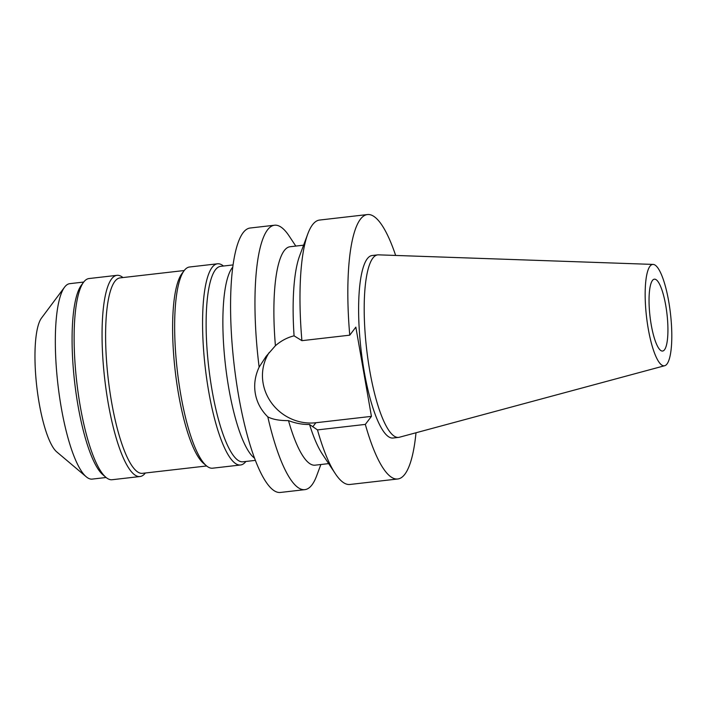 <?xml version="1.0" encoding="UTF-8"?>
<svg xmlns="http://www.w3.org/2000/svg" width="707" height="707" viewBox="0 0 707 707"><rect width="100%" height="100%" fill="white"/><g stroke="black" fill="none" stroke-linecap="round" stroke-linejoin="round"><path stroke-width="1.06" d="M649.954 266.247A51.01 12.081 -96.5 0 1 653.1 264.418A51.01 12.081 -96.5 0 1 669.821 308.508A51.01 12.081 -96.5 0 1 667.01 363.981A51.01 12.081 -96.5 0 1 664.721 365.713A51.01 12.081 -96.5 0 1 647.4 323.506A51.01 12.081 -96.5 0 1 649.954 266.247M652.437 280.476A36.163 8.564 83.5 0 0 650.537 320.43A36.163 8.564 83.5 0 0 662.609 351.043A36.163 8.564 83.5 0 0 664.527 349.753A36.163 8.564 83.5 0 0 666.436 309.799A36.163 8.564 83.5 0 0 654.364 279.185A36.163 8.564 83.5 0 0 652.437 280.476M664.721 365.713L399.42 437.235A91.857 21.758 -96.5 0 1 398.651 437.386A91.857 21.758 -96.5 0 1 367.993 359.633A91.857 21.758 -96.5 0 1 372.828 258.143A91.857 21.758 -96.5 0 1 377.715 254.873A91.857 21.758 -96.5 0 1 378.492 254.847L653.1 264.418M377.715 254.873L372.129 255.519A91.857 21.758 83.5 0 0 367.242 258.789A91.857 21.758 83.5 0 0 362.417 360.278A91.857 21.758 83.5 0 0 393.074 438.022L398.651 437.386M415.999 432.764A133.075 31.515 -96.5 0 1 404.846 474.247A133.075 31.515 -96.5 0 1 397.767 478.984A133.075 31.515 -96.5 0 1 365.325 424.403L371.431 416.37L355.851 327.138L349.753 335.171A133.075 31.515 -96.5 0 1 360.349 219.294A133.075 31.515 -96.5 0 1 367.428 214.557A133.075 31.515 -96.5 0 1 395.655 255.448M294.077 335.834A109.93 26.035 -96.5 0 1 299.574 255.987L307.784 233.929A133.075 31.515 83.5 0 0 301.907 340.668L294.077 335.834C287.369 337.478 281.147 340.765 275.412 345.705L266.177 356.284L259.133 367.127A133.075 31.515 -96.5 0 1 267.458 229.952A133.075 31.515 -96.5 0 1 274.537 225.224A133.075 31.515 -96.5 0 1 289.181 236.067L295.8 246.071M367.428 214.557L319.582 220.054A133.075 31.515 83.5 0 0 312.503 224.782A133.075 31.515 83.5 0 0 307.784 233.929M349.753 335.171L301.907 340.668M371.431 416.37L315.861 422.742A46.574 43.931 37.2 0 1 263.119 383.282A46.574 43.931 37.2 0 1 269.181 352.528M365.325 424.403L317.478 429.9L309.542 424.474A109.93 26.035 -96.5 0 0 322.295 454L335.286 473.628A133.075 31.515 83.5 0 0 349.921 484.472L397.767 478.984M317.478 429.9A133.075 31.515 83.5 0 0 335.286 473.628M303.595 245.179L290.073 246.734A109.93 26.035 83.5 0 0 284.232 250.64A109.93 26.035 83.5 0 0 275.412 345.705M259.133 367.127C255.059 375.85 253.795 384.652 255.324 393.552C256.888 402.424 261.06 410.193 267.812 416.874C272.805 419.454 279.698 420.7 288.491 420.621C295.561 423.325 302.578 424.615 309.542 424.474M274.537 225.224L250.145 228.016A133.075 31.515 83.5 0 0 243.075 232.753A133.075 31.515 83.5 0 0 236.076 379.792A133.075 31.515 83.5 0 0 280.493 492.443L304.876 489.642A133.075 31.515 -96.5 0 1 267.812 416.874M320.872 464.508L316.683 475.758A133.075 31.515 -96.5 0 1 311.955 484.905A133.075 31.515 -96.5 0 1 304.876 489.642M288.491 420.621A109.93 26.035 83.5 0 0 315.136 465.171L328.658 463.615M254.653 458.295L253.795 457.57A98.361 23.296 -96.5 0 1 225.418 364.803A98.361 23.296 -96.5 0 1 232.046 268.024A98.361 23.296 -96.5 0 1 232.126 267.926M233.018 264.931L220.602 266.353A98.361 23.296 83.5 0 0 215.37 269.853A98.361 23.296 83.5 0 0 210.191 378.537A98.361 23.296 83.5 0 0 243.022 461.795L255.439 460.372M245.886 461.468A101.251 23.985 -96.5 0 1 240.566 464.985A101.251 23.985 -96.5 0 1 206.762 379.279A101.251 23.985 -96.5 0 1 212.091 267.405A101.251 23.985 -96.5 0 1 217.473 263.799A101.251 23.985 -96.5 0 1 223.465 266.026M217.473 263.799L189.556 266.999A101.251 23.985 83.5 0 0 184.165 270.604A101.251 23.985 83.5 0 0 184.094 270.701A101.251 23.985 83.5 0 0 177.271 370.335A101.251 23.985 83.5 0 0 206.479 465.825A101.251 23.985 83.5 0 0 212.639 468.193L240.566 464.985M206.479 465.825L203.536 463.341A98.361 23.296 -96.5 0 1 175.159 370.574A98.361 23.296 -96.5 0 1 181.787 273.795A98.361 23.296 -96.5 0 1 181.858 273.697M184.227 270.525L120.075 277.886A98.361 23.296 83.5 0 0 114.843 281.386A98.361 23.296 83.5 0 0 109.673 390.07A98.361 23.296 83.5 0 0 142.496 473.328L206.656 465.966M145.359 473.001A101.251 23.985 -96.5 0 1 140.039 476.527A101.251 23.985 -96.5 0 1 106.244 390.812A101.251 23.985 -96.5 0 1 111.565 278.938A101.251 23.985 -96.5 0 1 116.955 275.332A101.251 23.985 -96.5 0 1 122.938 277.559M116.955 275.332L89.029 278.54A101.251 23.985 83.5 0 0 83.647 282.137A101.251 23.985 83.5 0 0 83.567 282.234A101.251 23.985 83.5 0 0 76.745 381.868A101.251 23.985 83.5 0 0 105.953 477.358A101.251 23.985 83.5 0 0 112.113 479.726L140.039 476.527M105.953 477.358L103.01 474.874A98.361 23.296 -96.5 0 1 74.633 382.107A98.361 23.296 -96.5 0 1 81.261 285.328A98.361 23.296 -96.5 0 1 81.332 285.23M83.7 282.058L69.807 283.657A98.361 23.296 83.5 0 0 64.576 287.157A98.361 23.296 83.5 0 0 64.505 287.254A98.361 23.296 83.5 0 0 57.877 384.034A98.361 23.296 83.5 0 0 86.254 476.792A98.361 23.296 83.5 0 0 92.237 479.099L106.13 477.499M41.492 318.07A69.436 16.447 83.5 0 0 41.439 318.141A69.436 16.447 83.5 0 0 36.764 386.455A69.436 16.447 83.5 0 0 56.79 451.932L86.254 476.792M315.861 422.742L312.759 426.834M232.046 268.024L232.718 267.131M181.787 273.795L184.094 270.701M81.261 285.328L83.567 282.234M41.439 318.141L64.505 287.254"/></g></svg>
